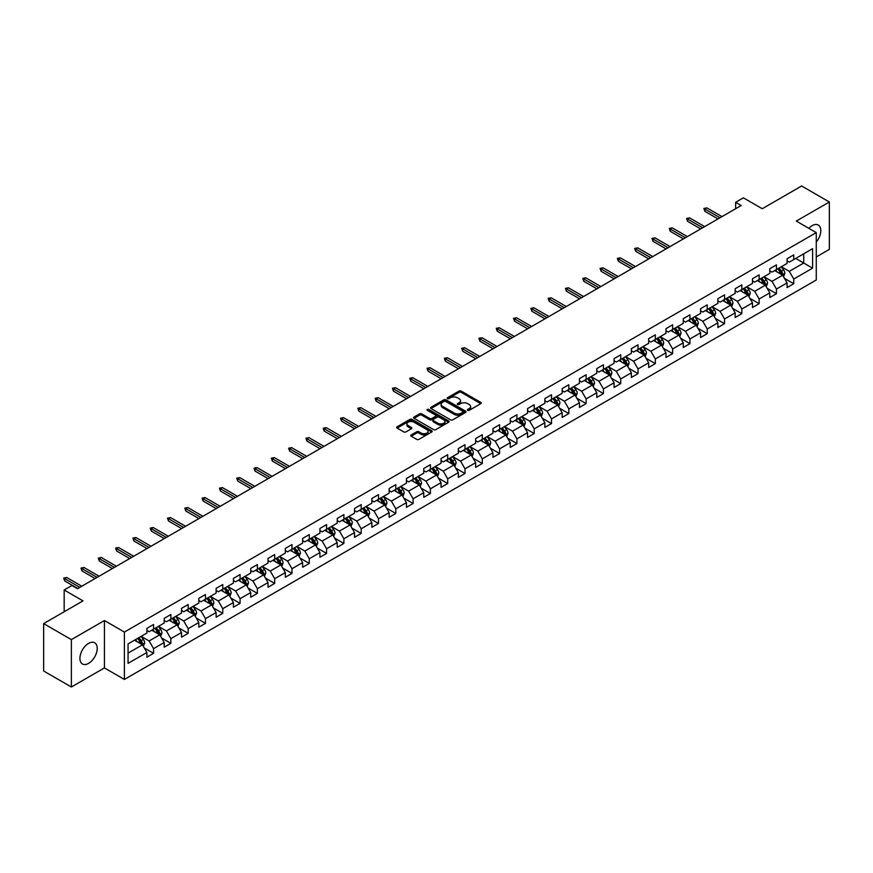 <?xml version="1.0" encoding="UTF-8"?>
<svg xmlns="http://www.w3.org/2000/svg" width="873" height="873" viewBox="0 0 873 873"><rect width="100%" height="100%" fill="white"/><g stroke="black" fill="none" stroke-linecap="round" stroke-linejoin="round"><path stroke-width="1.31" d="M467.699 410.332A1.08 0.622 0 0 0 469.227 410.332L480.794 403.653A1.539 0.884 0 0 0 481.241 403.02A1.539 0.884 0 0 0 480.794 402.388L461.195 391.082A1.539 0.884 0 0 0 459.012 391.082L447.445 397.761A1.08 0.622 0 0 0 448.973 398.634L450.468 397.772A4.922 2.848 0 0 1 457.441 397.772L459.067 398.721A4.922 2.848 0 0 1 460.508 400.729A4.922 2.848 0 0 1 459.067 402.737L457.572 403.599A1.08 0.622 0 0 0 459.1 404.483L460.595 403.621A4.922 2.848 0 0 1 467.557 403.621L469.194 404.559A4.922 2.848 0 0 1 470.634 406.578A4.922 2.848 0 0 1 469.194 408.586L467.699 409.448A1.08 0.622 0 0 0 467.699 410.332L467.699 409.448M88.566 663.371A12.233 7.06 120 0 0 96.565 652.589A12.233 7.06 120 0 0 94.688 642.79A12.233 7.06 120 0 0 88.566 643.39A12.233 7.06 120 0 0 80.578 654.172A12.233 7.06 120 0 0 82.455 663.982A12.233 7.06 120 0 0 88.566 663.371M816.266 242.05A12.233 7.06 120 0 0 818.274 225.027A12.233 7.06 120 0 0 812.163 225.638A12.233 7.06 120 0 0 808.835 228.322M411.227 434.95A1.539 0.884 0 0 0 410.768 435.583A1.539 0.884 0 0 0 411.227 436.205L416.716 439.381A1.539 0.884 0 0 0 418.898 439.381L431.742 431.96A1.539 0.884 0 0 0 432.19 431.338A1.539 0.884 0 0 0 431.742 430.705L412.143 419.4A1.539 0.884 0 0 0 409.972 419.4L397.128 426.81A1.539 0.884 0 0 0 396.669 427.443A1.539 0.884 0 0 0 397.128 428.065L403.763 431.906A1.539 0.884 0 0 0 405.945 431.906L411.445 428.73A1.539 0.884 0 0 0 411.892 428.097A1.539 0.884 0 0 0 411.445 427.475L408.149 425.566A4.114 2.379 0 0 1 406.938 423.885A4.114 2.379 0 0 1 409.481 421.692A4.114 2.379 0 0 1 413.977 422.205L426.875 429.658A4.114 2.379 0 0 1 428.076 431.338A4.114 2.379 0 0 1 425.533 433.532A4.114 2.379 0 0 1 421.048 433.019L418.898 431.775A1.539 0.884 0 0 0 416.716 431.775L411.227 434.95L411.227 436.205L416.716 433.063L416.716 431.775M816.266 256.946L829.35 249.394L829.35 202.001L801.621 185.993L762.249 208.734L743.392 197.844L735.633 202.329L741.177 205.526L77.479 588.708L71.935 585.51L64.165 589.995L64.165 611.766M71.379 639.614L71.379 687.007L104.433 667.921L104.433 620.539L71.379 639.614L43.65 623.606L83.022 600.875L64.165 589.995M104.433 620.539L124.392 632.063L816.266 232.611L816.266 280.004L124.392 679.445L124.392 632.063M829.35 202.001L796.296 221.087L816.266 232.611M450.577 419.837A1.539 0.884 0 0 0 452.76 419.837L465.604 412.416A1.539 0.884 0 0 0 466.051 411.794A1.539 0.884 0 0 0 465.604 411.161L446.005 399.845A1.539 0.884 0 0 0 443.833 399.845L430.978 407.265A1.539 0.884 0 0 0 430.531 407.887A1.539 0.884 0 0 0 430.978 408.52L450.577 419.837M427.661 410.561A1.08 0.622 0 0 1 428.752 410.714L448.657 422.205L435.823 429.603A1.539 0.884 0 0 1 433.652 429.603L414.053 418.298L414.053 417.043A1.539 0.884 0 0 0 413.606 417.665A1.539 0.884 0 0 0 414.053 418.298M414.053 417.043L419.553 413.867A1.539 0.884 0 0 1 421.724 413.867L429.68 418.451A1.539 0.884 0 0 0 431.851 418.451L435.496 416.345A1.539 0.884 0 0 0 435.954 415.723A1.539 0.884 0 0 0 435.496 415.09L427.224 410.31A1.08 0.622 0 0 1 428.752 409.437L448.667 420.939A1.539 0.884 0 0 1 449.126 421.561A1.539 0.884 0 0 1 448.667 422.194L448.667 420.939M71.379 687.007L43.65 670.999L43.65 623.606M144.307 647.973L153.561 653.32L153.561 648.65L164.211 642.495L164.211 647.177L170.868 643.336L170.868 638.654L181.519 632.51L181.519 637.181L188.164 633.34L188.164 628.669L198.815 622.525L198.815 627.196L205.471 623.355L205.471 618.673L216.122 612.53L216.122 617.2L222.768 613.359L222.768 608.688L233.418 602.545L233.418 607.215L240.075 603.374L240.075 598.703L250.726 592.549L250.726 597.23L257.382 593.389L257.382 588.708L268.022 582.564L268.022 587.234L274.679 583.393L274.679 578.723L285.329 572.568L285.329 577.249L291.986 573.408L291.986 568.727L302.625 562.583L302.625 567.254L309.282 563.412L309.282 558.742L319.933 552.598L319.933 557.269L326.589 553.427L326.589 548.757L337.229 542.602L337.229 547.284L343.886 543.442L343.886 538.761L354.536 532.617L354.536 537.288L361.193 533.447L361.193 528.776L371.843 522.621L371.843 527.303L378.489 523.462L378.489 518.78L389.14 512.637L389.14 517.307L395.796 513.466L395.796 508.795L406.447 502.652L406.447 507.322L413.093 503.481L413.093 498.81L423.743 492.656L423.743 497.337L430.4 493.496L430.4 488.815L441.051 482.671L441.051 487.341L447.707 483.5L447.707 478.83L458.347 472.675L458.347 477.356L465.003 473.515L465.003 468.834L475.654 462.69L475.654 467.361L482.311 463.519L482.311 458.849L492.95 452.705L492.95 457.376L499.607 453.534L499.607 448.864L510.258 442.709L510.258 447.391L516.914 443.539L516.914 438.868L527.554 432.724L527.554 437.395L534.211 433.554L534.211 428.883L544.861 422.728L544.861 427.41L551.518 423.569L551.518 418.887L562.168 412.743L562.168 417.414L568.814 413.573L568.814 408.902L579.465 402.759L579.465 407.429L586.121 403.588L586.121 398.917L596.772 392.763L596.772 397.444L603.418 393.592L603.418 388.921L614.068 382.778L614.068 387.448L620.725 383.607L620.725 378.937L631.375 372.782L631.375 377.463L638.032 373.622L638.032 368.941L648.672 362.797L648.672 367.468L655.328 363.626L655.328 358.956L665.979 352.812L665.979 357.483L672.636 353.641L672.636 348.96L683.275 342.816L683.275 347.498L689.932 343.646L689.932 338.975L700.582 332.831L700.582 337.502L707.239 333.661L707.239 328.99L717.879 322.835L717.879 327.517L724.535 323.676L724.535 318.994L735.186 312.85L735.186 317.521L741.843 313.68L741.843 309.009L752.493 302.866L752.493 307.536L759.139 303.695L759.139 299.013L769.79 292.87L769.79 297.54L776.446 293.699L776.446 289.028L787.097 282.885L787.097 287.555L793.743 283.714L793.743 279.044L812.599 268.153L812.599 248.685L803.727 253.814L803.727 263.035L812.599 268.153M153.561 653.32L146.904 657.162L146.904 652.491L128.058 663.371L128.058 643.903L146.904 633.023L146.904 628.342L153.561 624.501L153.561 629.182L164.211 623.027L164.211 618.357L170.868 614.516L170.868 619.186L181.519 613.042L181.519 608.372L188.164 604.531L188.164 609.201L198.815 603.057L198.815 598.376L205.471 594.535L205.471 599.216L216.122 593.062L216.122 588.391L222.768 584.55L222.768 589.22L233.418 583.077L233.418 578.395L240.075 574.554L240.075 579.236L250.726 573.081L250.726 568.41L257.382 564.569L257.382 569.24L268.022 563.096L268.022 558.425L274.679 554.584L274.679 559.255L285.329 553.111L285.329 548.43L291.986 544.588L291.986 549.27L302.625 543.115L302.625 538.445L309.282 534.603L309.282 539.274L319.933 533.13L319.933 528.449L326.589 524.608L326.589 529.289L337.229 523.134L337.229 518.464L343.886 514.623L343.886 519.293L354.536 513.149L354.536 508.479L361.193 504.638L361.193 509.308L371.843 503.164L371.843 498.483L378.489 494.642L378.489 499.312L389.14 493.169L389.14 488.498L395.796 484.657L395.796 489.327L406.447 483.184L406.447 478.502L413.093 474.661L413.093 479.342L423.743 473.188L423.743 468.517L430.4 464.676L430.4 469.347L441.051 463.203L441.051 458.532L447.707 454.68L447.707 459.362L458.347 453.218L458.347 448.536L465.003 444.695L465.003 449.366L475.654 443.222L475.654 438.552L482.311 434.71L482.311 439.381L492.95 433.237L492.95 428.556L499.607 424.714L499.607 429.396L510.258 423.241L510.258 418.571L516.914 414.73L516.914 419.4L527.554 413.256L527.554 408.586L534.211 404.734L534.211 409.415L544.861 403.271L544.861 398.59L551.518 394.749L551.518 399.419L562.168 393.276L562.168 388.605L568.814 384.764L568.814 389.434L579.465 383.291L579.465 378.609L586.121 374.768L586.121 379.449L596.772 373.295L596.772 368.624L603.418 364.783L603.418 369.454L614.068 363.31L614.068 358.639L620.725 354.787L620.725 359.469L631.375 353.314L631.375 348.643L638.032 344.802L638.032 349.473L648.672 343.329L648.672 338.659L655.328 334.817L655.328 339.488L665.979 333.344L665.979 328.663L672.636 324.821L672.636 329.503L683.275 323.348L683.275 318.678L689.932 314.837L689.932 319.507L700.582 313.363L700.582 308.682L707.239 304.841L707.239 309.522L717.879 303.368L717.879 298.697L724.535 294.856L724.535 299.526L735.186 293.383L735.186 288.712L741.843 284.871L741.843 289.541L752.493 283.398L752.493 278.716L759.139 274.875L759.139 279.556L769.79 273.402L769.79 268.731L776.446 264.89L776.446 269.561L787.097 263.417L787.097 258.735L793.743 254.894L793.743 259.576L812.599 248.685M151.793 630.208L159.77 634.813L149.13 640.957L141.142 636.352M146.904 630.459L149.13 631.736L153.561 629.182M149.13 640.957L153.561 648.65M159.77 634.813L164.211 642.495M169.089 620.212L177.077 624.828L166.427 630.972L158.439 626.367M164.211 620.474L166.427 621.751L170.868 619.186M166.427 630.972L170.868 638.654M177.077 624.828L181.519 632.51M186.396 610.227L194.384 614.832L183.734 620.987L175.746 616.371M181.519 610.478L183.734 611.766L188.164 609.201M183.734 620.987L188.164 628.669M194.384 614.832L198.815 622.525M203.693 600.231L211.681 604.847L201.03 610.991L193.053 606.386M198.815 600.493L201.03 601.77L205.471 599.216M201.03 610.991L205.471 618.673M211.681 604.847L216.122 612.53M221 590.246L228.988 594.862L218.337 601.006L210.349 596.39M216.122 590.508L218.337 591.785L222.768 589.22M218.337 601.006L222.768 608.688M228.988 594.862L233.418 602.545M238.296 580.261L246.284 584.866L235.634 591.01L227.657 586.405M233.418 580.512L235.634 581.789L240.075 579.236M235.634 591.01L240.075 598.703M246.284 584.866L250.726 592.549M255.603 570.265L263.591 574.881L252.941 581.025L244.953 576.42M250.726 570.527L252.941 571.804L257.382 569.24M252.941 581.025L257.382 588.708M263.591 574.881L268.022 582.564M272.9 560.28L280.888 564.886L270.248 571.04L262.26 566.424M268.022 560.531L270.248 561.819L274.679 559.255M270.248 571.04L274.679 578.723M280.888 564.886L285.329 572.568M290.207 550.285L298.195 554.901L287.544 561.044L279.556 556.439M285.329 550.547L287.544 551.823L291.986 549.27M287.544 561.044L291.986 568.727M298.195 554.901L302.625 562.583M307.514 540.3L315.491 544.916L304.852 551.059L296.864 546.443M302.625 540.551L304.852 541.838L309.282 539.274M304.852 551.059L309.282 558.742M315.491 544.916L319.933 552.598M324.811 530.315L332.799 534.92L322.148 541.064L314.16 536.459M319.933 530.566L322.148 531.843L326.589 529.289M322.148 541.064L326.589 548.757M332.799 534.92L337.229 542.602M342.118 520.319L350.095 524.935L339.455 531.079L331.467 526.474M337.229 520.581L339.455 521.858L343.886 519.293M339.455 531.079L343.886 538.761M350.095 524.935L354.536 532.617M359.414 510.334L367.402 514.939L356.751 521.094L348.764 516.478M354.536 510.585L356.751 511.873L361.193 509.308M356.751 521.094L361.193 528.776M367.402 514.939L371.843 522.621M376.721 500.338L384.709 504.954L374.059 511.098L366.071 506.493M371.843 500.6L374.059 501.877L378.489 499.312M374.059 511.098L378.489 518.78M384.709 504.954L389.14 512.637M394.018 490.353L402.006 494.958L391.355 501.113L383.378 496.497M389.14 490.604L391.355 491.892L395.796 489.327M391.355 501.113L395.796 508.795M402.006 494.958L406.447 502.652M411.325 480.368L419.313 484.973L408.662 491.117L400.674 486.512M406.447 480.619L408.662 481.896L413.093 479.342M408.662 491.117L413.093 498.81M419.313 484.973L423.743 492.656M428.621 470.372L436.609 474.988L425.959 481.132L417.981 476.516M423.743 470.634L425.959 471.911L430.4 469.347M425.959 481.132L430.4 488.815M436.609 474.988L441.051 482.671M445.928 460.387L453.916 464.993L443.266 471.147L435.278 466.531M441.051 460.638L443.266 461.926L447.707 459.362M443.266 471.147L447.707 478.83M453.916 464.993L458.347 472.675M463.225 450.392L471.213 455.008L460.573 461.151L452.585 456.546M458.347 450.654L460.573 451.93L465.003 449.366M460.573 461.151L465.003 468.834M471.213 455.008L475.654 462.69M480.532 440.407L488.52 445.012L477.869 451.166L469.881 446.55M475.654 440.658L477.869 441.945L482.311 439.381M477.869 451.166L482.311 458.849M488.52 445.012L492.95 452.705M497.839 430.422L505.816 435.027L495.177 441.171L487.189 436.565M492.95 430.673L495.177 431.949L499.607 429.396M495.177 441.171L499.607 448.864M505.816 435.027L510.258 442.709M515.135 420.426L523.123 425.042L512.473 431.186L504.485 426.57M510.258 420.688L512.473 421.965L516.914 419.4M512.473 431.186L516.914 438.868M523.123 425.042L527.554 432.724M532.443 410.441L540.42 415.046L529.78 421.201L521.792 416.585M527.554 410.692L529.78 411.98L534.211 409.415M529.78 421.201L534.211 428.883M540.42 415.046L544.861 422.728M549.739 400.445L557.727 405.061L547.076 411.205L539.088 406.6M544.861 400.707L547.076 401.984L551.518 399.419M547.076 411.205L551.518 418.887M557.727 405.061L562.168 412.743M567.046 390.46L575.034 395.065L564.384 401.22L556.396 396.604M562.168 390.711L564.384 391.999L568.814 389.434M564.384 401.22L568.814 408.902M575.034 395.065L579.465 402.759M584.343 380.475L592.331 385.08L581.68 391.224L573.703 386.619M579.465 380.726L581.68 382.003L586.121 379.449M581.68 391.224L586.121 398.917M592.331 385.08L596.772 392.763M601.65 370.479L609.638 375.095L598.987 381.239L590.999 376.623M596.772 370.741L598.987 372.018L603.418 369.454M598.987 381.239L603.418 388.921M609.638 375.095L614.068 382.778M618.946 360.494L626.934 365.1L616.283 371.254L608.306 366.638M614.068 360.745L616.283 362.033L620.725 359.469M616.283 371.254L620.725 378.937M626.934 365.1L631.375 372.782M636.253 350.499L644.241 355.115L633.591 361.258L625.603 356.653M631.375 350.76L633.591 352.037L638.032 349.473M633.591 361.258L638.032 368.941M644.241 355.115L648.672 362.797M653.55 340.514L661.538 345.119L650.898 351.273L642.91 346.657M648.672 340.765L650.898 342.052L655.328 339.488M650.898 351.273L655.328 358.956M661.538 345.119L665.979 352.812M670.857 330.518L678.845 335.134L668.194 341.278L660.206 336.672M665.979 330.78L668.194 332.056L672.636 329.503M668.194 341.278L672.636 348.96M678.845 335.134L683.275 342.816M688.164 320.533L696.141 325.149L685.501 331.293L677.513 326.677M683.275 320.795L685.501 322.072L689.932 319.507M685.501 331.293L689.932 338.975M696.141 325.149L700.582 332.831M705.46 310.548L713.448 315.153L702.798 321.297L694.81 316.692M700.582 310.799L702.798 312.076L707.239 309.522M702.798 321.297L707.239 328.99M713.448 315.153L717.879 322.835M722.768 300.552L730.745 305.168L720.105 311.312L712.117 306.707M717.879 300.814L720.105 302.091L724.535 299.526M720.105 311.312L724.535 318.994M730.745 305.168L735.186 312.85M740.064 290.567L748.052 295.172L737.401 301.327L729.413 296.711M735.186 290.818L737.401 292.106L741.843 289.541M737.401 301.327L741.843 309.009M748.052 295.172L752.493 302.866M757.371 280.571L765.359 285.187L754.709 291.331L746.721 286.726M752.493 280.833L754.709 282.11L759.139 279.556M754.709 291.331L759.139 299.013M765.359 285.187L769.79 292.87M774.667 270.586L782.655 275.202L772.005 281.346L764.028 276.73M769.79 270.848L772.005 272.125L776.446 269.561M772.005 281.346L776.446 289.028M782.655 275.202L787.097 282.885M795.74 258.419L803.727 263.035L789.312 271.35L781.324 266.745M787.097 260.852L789.312 262.129L793.743 259.576M789.312 271.35L793.743 279.044M104.433 667.921L124.392 679.445M735.633 202.329L735.633 208.734M128.058 653.124L142.474 644.809L134.486 640.193M142.474 644.809L146.904 652.491M784.489 278.367L793.743 283.714M767.181 288.352L776.446 293.699M749.885 298.348L759.139 303.695M732.578 308.333L741.843 313.68M715.282 318.329L724.535 323.676M697.974 328.313L707.239 333.661M680.678 338.298L689.932 343.646M663.371 348.294L672.636 353.641M646.064 358.279L655.328 363.626M628.767 368.275L638.032 373.622M611.46 378.26L620.725 383.607M594.164 388.245L603.418 393.592M576.857 398.241L586.121 403.588M559.56 408.226L568.814 413.573M542.253 418.222L551.518 423.569M524.957 428.207L534.211 433.554M507.649 438.202L516.914 443.539M490.353 448.187L499.607 453.534M473.046 458.172L482.311 463.519M455.739 468.168L465.003 473.515M438.442 478.153L447.707 483.5M421.135 488.149L430.4 493.496M403.839 498.134L413.093 503.481M386.532 508.119L395.796 513.466M369.235 518.115L378.489 523.462M351.928 528.1L361.193 533.447M334.632 538.095L343.886 543.442M317.325 548.08L326.589 553.427M300.028 558.065L309.282 563.412M282.721 568.061L291.986 573.408M265.414 578.046L274.679 583.393M248.118 588.042L257.382 593.389M230.81 598.027L240.075 603.374M213.514 608.012L222.768 613.359M196.207 618.008L205.471 623.355M178.91 627.993L188.164 633.34M161.603 637.988L170.868 643.336M468.124 410.485L469.194 409.863A4.922 2.848 0 0 0 470.634 407.855L470.634 406.578M460.508 400.729L460.508 402.006A4.922 2.848 0 0 1 459.067 404.024L458.009 404.636M480.772 403.664L461.195 392.359A1.539 0.884 0 0 0 459.012 392.359L447.882 398.786M465.604 411.161L465.604 412.416L446.005 401.133A1.539 0.884 0 0 0 443.833 401.133L431 408.531L430.978 407.265M462.876 412.231A1.08 0.622 0 0 0 462.876 411.347L445.677 401.416A1.08 0.622 0 0 0 444.15 401.416L442.578 402.333A4.922 2.848 0 0 0 441.138 404.341A4.922 2.848 0 0 0 442.578 406.349L454.331 413.136A4.922 2.848 0 0 0 461.304 413.136L462.876 412.231L462.876 413.507A1.08 0.622 0 0 0 463.192 413.071L463.192 411.794M441.138 404.341L441.138 405.618A4.922 2.848 0 0 0 442.578 407.636L442.578 406.349M462.876 413.507L461.304 414.424A4.922 2.848 0 0 1 454.331 414.424L442.578 407.636M414.075 418.309L419.553 415.144L419.553 413.867M435.954 415.723L435.954 416.999A1.539 0.884 0 0 1 435.496 417.632L431.851 419.727A1.539 0.884 0 0 1 429.68 419.727L421.724 415.144A1.539 0.884 0 0 0 419.553 415.144M437.919 423.209A4.114 2.379 0 0 0 442.415 423.732A4.114 2.379 0 0 0 444.957 421.528A4.114 2.379 0 0 0 443.746 419.848L439.206 417.229A1.539 0.884 0 0 0 437.024 417.229L433.379 419.335A1.539 0.884 0 0 0 432.921 419.957A1.539 0.884 0 0 0 433.379 420.59L437.919 423.209L437.919 424.496A4.114 2.379 0 0 0 442.415 425.009A4.114 2.379 0 0 0 444.957 422.816L444.957 421.528M432.921 419.957L432.921 421.244A1.539 0.884 0 0 0 433.379 421.866L433.379 420.59M437.919 424.496L433.379 421.866M428.076 431.338L428.076 432.615A4.114 2.379 0 0 1 425.533 434.819A4.114 2.379 0 0 1 421.048 434.296L418.898 433.063A1.539 0.884 0 0 0 416.716 433.063M406.938 423.885L406.938 425.173A4.114 2.379 0 0 0 408.149 426.853L408.149 425.566M411.423 428.741L408.149 426.853M431.72 431.982L412.143 420.677A1.539 0.884 0 0 0 409.972 420.677L397.15 428.076M783.528 276.719L784.849 273.391A4.158 2.401 -120 0 0 783.528 269.855L781.237 266.8M777.243 272.07L775.693 269.997M777.799 268.786L780.091 271.841A4.158 2.401 60 0 1 781.28 274.34L782.612 273.565A4.158 2.401 -120 0 0 781.422 271.067L779.131 268.011M778.083 268.611L780.626 272.005A2.117 1.222 60 0 1 781.008 272.649L782.612 273.565M719.996 217.759L704.882 209.04L704.882 211.342L703.889 208.461L704.882 209.04L706.879 207.883L721.982 216.602M704.882 211.342L717.999 218.916M703.889 208.461L706.879 207.883M766.232 286.704L767.553 283.376A4.158 2.401 -120 0 0 766.221 279.84L763.93 276.785M759.947 282.066L758.386 279.982M760.492 278.771L762.784 281.826A4.158 2.401 60 0 1 763.973 284.325L765.305 283.561A4.158 2.401 -120 0 0 764.115 281.062L761.823 278.007M760.787 278.607L763.329 281.99A2.117 1.222 60 0 1 763.711 282.634L765.305 283.561M748.925 296.689L750.245 293.372A4.158 2.401 -120 0 0 748.925 289.836L746.633 286.77M742.639 292.051L741.09 289.978M743.196 288.756L745.487 291.811A4.158 2.401 60 0 1 746.677 294.321L748.008 293.546A4.158 2.401 -120 0 0 746.819 291.047L744.527 287.992M743.48 288.592L746.022 291.986A2.117 1.222 60 0 1 746.404 292.63L748.008 293.546M702.689 227.744L687.586 219.025L687.586 221.327L686.582 218.446L687.586 219.025L689.583 217.879L704.686 226.598M687.586 221.327L700.692 228.901M686.582 218.446L689.583 217.879M685.381 237.74L670.278 229.021L670.278 231.323L669.285 228.442L670.278 229.021L672.275 227.864L687.378 236.583M670.278 231.323L683.384 238.886M669.285 228.442L672.275 227.864M731.629 306.685L732.949 303.357A4.158 2.401 -120 0 0 731.618 299.821L729.326 296.765M725.343 302.047L723.782 299.963M725.889 298.752L728.18 301.807A4.158 2.401 60 0 1 729.37 304.306L730.701 303.542A4.158 2.401 -120 0 0 729.512 301.032L727.22 297.977M726.183 298.577L728.715 301.971A2.117 1.222 60 0 1 729.108 302.615L730.701 303.542M714.321 316.67L715.642 313.352A4.158 2.401 -120 0 0 714.321 309.806L712.03 306.75M708.036 312.032L706.486 309.959M708.592 308.736L710.873 311.792A4.158 2.401 60 0 1 712.062 314.291L713.394 313.527A4.158 2.401 -120 0 0 712.204 311.028L709.924 307.973M708.876 308.573L711.419 311.967A2.117 1.222 60 0 1 711.801 312.599L713.394 313.527M697.025 326.666L698.345 323.337A4.158 2.401 -120 0 0 697.014 319.802L694.722 316.746M690.739 322.017L689.179 319.944M691.285 318.732L693.577 321.788A4.158 2.401 60 0 1 694.766 324.287L696.097 323.512A4.158 2.401 -120 0 0 694.908 321.013L692.616 317.958M691.58 318.558L694.111 321.951A2.117 1.222 60 0 1 694.504 322.595L696.097 323.512M668.085 247.725L652.982 239.006L652.982 241.308L651.978 238.427L652.982 239.006L654.979 237.849L670.082 246.579M652.982 241.308L666.088 248.881M651.978 238.427L654.979 237.849M650.778 257.721L635.675 248.991L635.675 251.304L634.682 248.423L635.675 248.991L637.672 247.845L652.775 256.564M635.675 251.304L648.781 258.866M634.682 248.423L637.672 247.845M633.482 267.705L618.379 258.986L618.379 261.289L617.375 258.408L618.379 258.986L620.365 257.83L635.479 266.549M618.379 261.289L631.485 268.862M617.375 258.408L620.365 257.83M616.174 277.69L601.071 268.971L601.071 271.274L600.067 268.393L601.071 268.971L603.068 267.825L618.171 276.545M601.071 271.274L614.177 278.847M600.067 268.393L603.068 267.825M598.878 287.686L583.764 278.967L583.764 281.27L582.771 278.389L583.764 278.967L585.761 277.81L600.875 286.53M583.764 281.27L596.881 288.832M582.771 278.389L585.761 277.81M581.571 297.671L566.468 288.952L566.468 291.255L565.464 288.374L566.468 288.952L568.465 287.795L583.568 296.525M566.468 291.255L579.574 298.828M565.464 288.374L568.465 287.795M564.274 307.667L549.161 298.937L549.161 301.25L548.168 298.37L549.161 298.937L551.158 297.791L566.271 306.51M549.161 301.25L562.277 308.813M548.168 298.37L551.158 297.791M546.967 317.652L531.864 308.933L531.864 311.235L530.86 308.355L531.864 308.933L533.861 307.776L548.964 316.495M531.864 311.235L544.97 318.809M530.86 308.355L533.861 307.776M529.671 327.637L514.557 318.918L514.557 321.22L513.564 318.339L514.557 318.918L516.554 317.772L531.657 326.491M514.557 321.22L527.674 328.794M513.564 318.339L516.554 317.772M512.364 337.633L497.261 328.914L497.261 331.216L496.257 328.335L497.261 328.914L499.258 327.757L514.361 336.476M497.261 331.216L510.367 338.779M496.257 328.335L499.258 327.757M495.056 347.618L479.954 338.899L479.954 341.201L478.961 338.32L479.954 338.899L481.951 337.742L497.053 346.472M479.954 341.201L493.059 348.774M478.961 338.32L481.951 337.742M477.76 357.614L462.657 348.884L462.657 351.197L461.653 348.316L462.657 348.884L464.654 347.738L479.757 356.457M462.657 351.197L475.763 358.759M461.653 348.316L464.654 347.738M460.453 367.598L445.35 358.879L445.35 361.182L444.357 358.301L445.35 358.879L447.347 357.723L462.45 366.442M445.35 361.182L458.456 368.755M444.357 358.301L447.347 357.723M443.157 377.583L428.054 368.864L428.054 371.167L427.05 368.286L428.054 368.864L430.04 367.719L445.154 376.438M428.054 371.167L441.16 378.74M427.05 368.286L430.04 367.719M425.849 387.579L410.746 378.86L410.746 381.163L409.753 378.282L410.746 378.86L412.743 377.703L427.846 386.423M410.746 381.163L423.852 388.725M409.753 378.282L412.743 377.703M408.553 397.564L393.439 388.845L393.439 391.148L392.446 388.267L393.439 388.845L395.436 387.688L410.55 396.418M393.439 391.148L406.556 398.721M392.446 388.267L395.436 387.688M391.246 407.56L376.143 398.83L376.143 401.144L375.139 398.263L376.143 398.83L378.14 397.684L393.243 406.403M376.143 401.144L389.249 408.706M375.139 398.263L378.14 397.684M373.95 417.545L358.836 408.826L358.836 411.128L357.843 408.248L358.836 408.826L360.833 407.669L375.947 416.388M358.836 411.128L371.953 418.702M357.843 408.248L360.833 407.669M356.642 427.53L341.539 418.811L341.539 421.113L340.535 418.232L341.539 418.811L343.536 417.665L358.639 426.384M341.539 421.113L354.645 428.687M340.535 418.232L343.536 417.665M679.718 336.651L681.038 333.322A4.158 2.401 -120 0 0 679.707 329.787L677.426 326.731M673.432 332.013L671.872 329.939M673.989 328.717L676.269 331.773A4.158 2.401 60 0 1 677.459 334.272L678.79 333.508A4.158 2.401 -120 0 0 677.601 331.009L675.32 327.953M674.272 328.554L676.815 331.936A2.117 1.222 60 0 1 677.197 332.58L678.79 333.508M662.421 346.636L663.731 343.318A4.158 2.401 -120 0 0 662.411 339.783L660.119 336.727M656.125 341.998L654.575 339.924M656.682 338.702L658.973 341.758A4.158 2.401 60 0 1 660.163 344.268L661.494 343.493A4.158 2.401 -120 0 0 660.304 340.994L658.013 337.938M656.976 338.538L659.508 341.932A2.117 1.222 60 0 1 659.901 342.576L661.494 343.493M645.114 356.631L646.435 353.303A4.158 2.401 -120 0 0 645.103 349.767L642.823 346.712M638.829 351.994L637.268 349.909M639.374 348.698L641.666 351.754A4.158 2.401 60 0 1 642.855 354.252L644.187 353.489A4.158 2.401 -120 0 0 642.997 350.979L640.706 347.923M639.669 348.534L642.212 351.917A2.117 1.222 60 0 1 642.593 352.561L644.187 353.489M627.807 366.616L629.127 363.299A4.158 2.401 -120 0 0 627.807 359.752L625.515 356.697M621.521 361.979L619.972 359.905M622.078 358.683L624.37 361.738A4.158 2.401 60 0 1 625.559 364.237L626.89 363.474A4.158 2.401 -120 0 0 625.701 360.975L623.409 357.919M622.362 358.519L624.904 361.913A2.117 1.222 60 0 1 625.286 362.557L626.89 363.474M610.511 376.612L611.831 373.284A4.158 2.401 -120 0 0 610.5 369.748L608.208 366.693M604.225 371.963L602.665 369.89M604.771 368.679L607.062 371.734A4.158 2.401 60 0 1 608.252 374.233L609.583 373.458A4.158 2.401 -120 0 0 608.394 370.96L606.102 367.904M605.065 368.504L607.608 371.898A2.117 1.222 60 0 1 607.99 372.542L609.583 373.458M593.204 386.597L594.524 383.28A4.158 2.401 -120 0 0 593.204 379.733L590.912 376.678M586.918 381.959L585.368 379.886M587.474 378.664L589.766 381.719A4.158 2.401 60 0 1 590.956 384.218L592.287 383.454A4.158 2.401 -120 0 0 591.097 380.955L588.806 377.9M587.758 378.5L590.301 381.883A2.117 1.222 60 0 1 590.683 382.527L592.287 383.454M575.907 396.582L577.228 393.265A4.158 2.401 -120 0 0 575.896 389.729L573.605 386.674M569.622 391.944L568.061 389.871M570.167 388.649L572.459 391.704A4.158 2.401 60 0 1 573.648 394.214L574.98 393.439A4.158 2.401 -120 0 0 573.79 390.94L571.499 387.885M570.462 388.485L573.004 391.879A2.117 1.222 60 0 1 573.386 392.523L574.98 393.439M558.6 406.578L559.92 403.25A4.158 2.401 -120 0 0 558.6 399.714L556.308 396.658M552.314 401.94L550.765 399.856M552.871 398.645L555.163 401.7A4.158 2.401 60 0 1 556.352 404.199L557.683 403.435A4.158 2.401 -120 0 0 556.494 400.925L554.202 397.87M553.155 398.481L555.697 401.864A2.117 1.222 60 0 1 556.079 402.508L557.683 403.435M541.304 416.563L542.624 413.245A4.158 2.401 -120 0 0 541.293 409.699L539.001 406.643M535.018 411.925L533.458 409.852M535.564 408.629L537.855 411.685A4.158 2.401 60 0 1 539.045 414.184L540.376 413.42A4.158 2.401 -120 0 0 539.187 410.921L536.895 407.866M535.858 408.466L538.39 411.86A2.117 1.222 60 0 1 538.783 412.503L540.376 413.42M523.996 426.559L525.317 423.23A4.158 2.401 -120 0 0 523.996 419.695L521.705 416.639M517.711 421.91L516.161 419.837M518.267 418.625L520.548 421.681A4.158 2.401 60 0 1 521.738 424.18L523.069 423.405A4.158 2.401 -120 0 0 521.879 420.906L519.599 417.851M518.551 418.451L521.094 421.845A2.117 1.222 60 0 1 521.476 422.488L523.069 423.405M506.7 436.544L508.021 433.226A4.158 2.401 -120 0 0 506.689 429.68L504.398 426.624M500.415 431.906L498.854 429.832M500.96 428.61L503.252 431.666A4.158 2.401 60 0 1 504.441 434.165L505.773 433.401A4.158 2.401 -120 0 0 504.583 430.902L502.291 427.846M501.255 428.447L503.786 431.829A2.117 1.222 60 0 1 504.179 432.473L505.773 433.401M489.393 446.54L490.713 443.211A4.158 2.401 -120 0 0 489.382 439.676L487.101 436.62M483.107 441.891L481.547 439.817M483.664 438.595L485.945 441.662A4.158 2.401 60 0 1 487.134 444.161L488.465 443.386A4.158 2.401 -120 0 0 487.276 440.887L484.995 437.831M483.948 438.432L486.49 441.825A2.117 1.222 60 0 1 486.872 442.469L488.465 443.386M472.097 456.524L473.406 453.196A4.158 2.401 -120 0 0 472.086 449.66L469.794 446.605M465.8 451.887L464.25 449.802M466.357 448.591L468.648 451.647A4.158 2.401 60 0 1 469.838 454.146L471.169 453.382A4.158 2.401 -120 0 0 469.98 450.872L467.688 447.816M466.651 448.427L469.183 451.81A2.117 1.222 60 0 1 469.576 452.454L471.169 453.382M454.789 466.509L456.11 463.192A4.158 2.401 -120 0 0 454.778 459.645L452.498 456.59M448.504 461.872L446.943 459.798M449.06 458.576L451.341 461.631A4.158 2.401 60 0 1 452.53 464.13L453.862 463.367A4.158 2.401 -120 0 0 452.672 460.868L450.381 457.812M449.344 458.412L451.887 461.806A2.117 1.222 60 0 1 452.269 462.45L453.862 463.367M437.482 476.505L438.803 473.177A4.158 2.401 -120 0 0 437.482 469.641L435.191 466.586M431.197 471.856L429.647 469.783M431.753 468.572L434.045 471.627A4.158 2.401 60 0 1 435.234 474.126L436.565 473.352A4.158 2.401 -120 0 0 435.376 470.853L433.084 467.797M432.037 468.397L434.579 471.791A2.117 1.222 60 0 1 434.961 472.435L436.565 473.352M420.186 486.49L421.506 483.173A4.158 2.401 -120 0 0 420.175 479.626L417.883 476.571M413.9 481.852L412.34 479.779M414.446 478.557L416.737 481.612A4.158 2.401 60 0 1 417.927 484.111L419.258 483.347A4.158 2.401 -120 0 0 418.069 480.848L415.777 477.793M414.74 478.393L417.283 481.776A2.117 1.222 60 0 1 417.665 482.42L419.258 483.347M402.879 496.486L404.199 493.158A4.158 2.401 -120 0 0 402.879 489.622L400.587 486.567M396.593 491.837L395.043 489.764M397.15 488.553L399.441 491.608A4.158 2.401 60 0 1 400.631 494.107L401.962 493.332A4.158 2.401 -120 0 0 400.772 490.833L398.481 487.778M397.433 488.378L399.976 491.772A2.117 1.222 60 0 1 400.358 492.416L401.962 493.332M385.582 506.471L386.903 503.143A4.158 2.401 -120 0 0 385.571 499.607L383.28 496.551M379.297 501.833L377.736 499.749M379.842 498.538L382.134 501.593A4.158 2.401 60 0 1 383.323 504.092L384.655 503.328A4.158 2.401 -120 0 0 383.465 500.829L381.174 497.763M380.137 498.374L382.68 501.757A2.117 1.222 60 0 1 383.061 502.401L384.655 503.328M368.275 516.456L369.595 513.138A4.158 2.401 -120 0 0 368.275 509.592L365.983 506.536M361.989 511.818L360.44 509.745M362.546 508.523L364.838 511.578A4.158 2.401 60 0 1 366.027 514.077L367.358 513.313A4.158 2.401 -120 0 0 366.169 510.814L363.877 507.759M362.83 508.359L365.372 511.753A2.117 1.222 60 0 1 365.754 512.396L367.358 513.313M350.979 526.452L352.299 523.123A4.158 2.401 -120 0 0 350.968 519.588L348.676 516.532M344.693 521.803L343.133 519.73M345.239 518.518L347.53 521.574A4.158 2.401 60 0 1 348.72 524.073L350.051 523.298A4.158 2.401 -120 0 0 348.862 520.799L346.57 517.744M345.533 518.344L348.065 521.738A2.117 1.222 60 0 1 348.458 522.381L350.051 523.298M339.346 437.526L324.232 428.807L324.232 431.109L323.239 428.228L324.232 428.807L326.229 427.65L341.332 436.369M324.232 431.109L337.349 438.672M323.239 428.228L326.229 427.65M322.039 447.511L306.936 438.792L306.936 441.094L305.932 438.213L306.936 438.792L308.933 437.635L324.036 446.365M306.936 441.094L320.042 448.667M305.932 438.213L308.933 437.635M304.732 457.507L289.629 448.777L289.629 451.09L288.636 448.209L289.629 448.777L291.626 447.631L306.729 456.35M289.629 451.09L302.745 458.652M288.636 448.209L291.626 447.631M287.435 467.491L272.332 458.772L272.332 461.075L271.328 458.194L272.332 458.772L274.329 457.616L289.432 466.335M272.332 461.075L285.438 468.648M271.328 458.194L274.329 457.616M333.672 536.437L334.992 533.119A4.158 2.401 -120 0 0 333.672 529.573L331.38 526.517M327.386 531.799L325.836 529.725M327.942 528.503L330.223 531.559A4.158 2.401 60 0 1 331.413 534.058L332.744 533.294A4.158 2.401 -120 0 0 331.554 530.795L329.274 527.739M328.226 528.34L330.769 531.722A2.117 1.222 60 0 1 331.151 532.366L332.744 533.294M316.375 546.433L317.696 543.104A4.158 2.401 -120 0 0 316.364 539.569L314.073 536.513M310.09 541.784L308.529 539.71M310.635 538.499L312.927 541.555A4.158 2.401 60 0 1 314.116 544.054L315.448 543.279A4.158 2.401 -120 0 0 314.258 540.78L311.967 537.724M310.93 538.325L313.462 541.718A2.117 1.222 60 0 1 313.854 542.362L315.448 543.279M299.068 556.417L300.388 553.089A4.158 2.401 -120 0 0 299.057 549.554L296.776 546.498M292.782 551.78L291.222 549.695M293.339 548.484L295.62 551.54A4.158 2.401 60 0 1 296.809 554.039L298.14 553.275A4.158 2.401 -120 0 0 296.951 550.776L294.67 547.72M293.623 548.32L296.165 551.703A2.117 1.222 60 0 1 296.547 552.347L298.14 553.275M281.772 566.402L283.081 563.085A4.158 2.401 -120 0 0 281.761 559.538L279.469 556.483M275.475 561.765L273.926 559.691M276.032 558.469L278.323 561.525A4.158 2.401 60 0 1 279.513 564.023L280.844 563.26A4.158 2.401 -120 0 0 279.655 560.761L277.363 557.705M276.326 558.305L278.858 561.699A2.117 1.222 60 0 1 279.251 562.343L280.844 563.26M264.464 576.398L265.785 573.07A4.158 2.401 -120 0 0 264.454 569.534L262.173 566.479M258.179 571.75L256.618 569.676M258.735 568.465L261.016 571.52A4.158 2.401 60 0 1 262.206 574.019L263.537 573.245A4.158 2.401 -120 0 0 262.347 570.746L260.056 567.69M259.019 568.29L261.562 571.684A2.117 1.222 60 0 1 261.944 572.328L263.537 573.245M247.157 586.383L248.478 583.066A4.158 2.401 -120 0 0 247.157 579.519L244.866 576.464M240.872 581.745L239.322 579.672M241.428 578.45L243.72 581.505A4.158 2.401 60 0 1 244.909 584.004L246.241 583.24A4.158 2.401 -120 0 0 245.051 580.741L242.759 577.686M241.723 578.286L244.254 581.669A2.117 1.222 60 0 1 244.636 582.313L246.241 583.24M229.861 596.379L231.181 593.051A4.158 2.401 -120 0 0 229.85 589.515L227.558 586.46M223.575 591.73L222.015 589.657M224.121 588.446L226.413 591.501A4.158 2.401 60 0 1 227.602 594L228.933 593.225A4.158 2.401 -120 0 0 227.744 590.726L225.452 587.671M224.416 588.271L226.958 591.665A2.117 1.222 60 0 1 227.34 592.309L228.933 593.225M212.554 606.364L213.874 603.036A4.158 2.401 -120 0 0 212.554 599.5L210.262 596.445M206.268 601.726L204.719 599.642M206.825 598.431L209.116 601.486A4.158 2.401 60 0 1 210.306 603.985L211.637 603.221A4.158 2.401 -120 0 0 210.448 600.722L208.156 597.667M207.108 598.267L209.651 601.65A2.117 1.222 60 0 1 210.033 602.294L211.637 603.221M270.128 477.476L255.025 468.757L255.025 471.071L254.032 468.179L255.025 468.757L257.022 467.612L272.125 476.331M255.025 471.071L268.131 478.633M254.032 468.179L257.022 467.612M252.832 487.472L237.729 478.753L237.729 481.056L236.725 478.175L237.729 478.753L239.715 477.596L254.829 486.316M237.729 481.056L250.835 488.629M236.725 478.175L239.715 477.596M235.524 497.457L220.422 488.738L220.422 491.041L219.429 488.16L220.422 488.738L222.419 487.581L237.521 496.311M220.422 491.041L233.528 498.614M219.429 488.16L222.419 487.581M218.228 507.453L203.114 498.723L203.114 501.037L202.121 498.156L203.114 498.723L205.111 497.577L220.225 506.296M203.114 501.037L216.231 508.599M202.121 498.156L205.111 497.577M200.921 517.438L185.818 508.719L185.818 511.021L184.814 508.141L185.818 508.719L187.815 507.562L202.918 516.281M185.818 511.021L198.924 518.595M184.814 508.141L187.815 507.562M183.625 527.434L168.511 518.704L168.511 521.017L167.518 518.125L168.511 518.704L170.508 517.558L185.622 526.277M168.511 521.017L181.628 528.58M167.518 518.125L170.508 517.558M166.317 537.419L151.215 528.7L151.215 531.002L150.211 528.121L151.215 528.7L153.212 527.543L168.314 536.262M151.215 531.002L164.32 538.576M150.211 528.121L153.212 527.543M149.021 547.404L133.907 538.685L133.907 540.987L132.914 538.106L133.907 538.685L135.904 537.528L151.007 546.258M133.907 540.987L147.024 548.56M132.914 538.106L135.904 537.528M195.257 616.349L196.578 613.032A4.158 2.401 -120 0 0 195.246 609.496L192.955 606.429M188.972 611.711L187.411 609.638M189.517 608.416L191.809 611.471A4.158 2.401 60 0 1 192.998 613.981L194.33 613.206A4.158 2.401 -120 0 0 193.14 610.707L190.849 607.652M189.812 608.252L192.355 611.646A2.117 1.222 60 0 1 192.737 612.289L194.33 613.206M131.714 557.4L116.611 548.681L116.611 550.983L115.607 548.102L116.611 548.681L118.608 547.524L133.711 556.243M116.611 550.983L129.717 558.545M115.607 548.102L118.608 547.524M177.95 626.345L179.271 623.016A4.158 2.401 -120 0 0 177.95 619.481L175.659 616.425M171.665 621.696L170.115 619.623M172.221 618.411L174.513 621.467A4.158 2.401 60 0 1 175.702 623.966L177.033 623.191A4.158 2.401 -120 0 0 175.844 620.692L173.552 617.637M172.505 618.237L175.047 621.631A2.117 1.222 60 0 1 175.429 622.274L177.033 623.191M114.407 567.385L99.304 558.665L99.304 560.968L98.311 558.087L99.304 558.665L101.301 557.509L116.404 566.239M99.304 560.968L112.421 568.541M98.311 558.087L101.301 557.509M160.654 636.33L161.974 633.012A4.158 2.401 -120 0 0 160.643 629.466L158.351 626.41M154.368 631.692L152.808 629.619M154.914 628.396L157.205 631.452A4.158 2.401 60 0 1 158.395 633.951L159.726 633.187A4.158 2.401 -120 0 0 158.537 630.688L156.245 627.632M155.208 628.233L157.751 631.626A2.117 1.222 60 0 1 158.133 632.259L159.726 633.187M97.11 577.38L82.007 568.65L82.007 570.964L81.003 568.083L82.007 568.65L84.004 567.505L99.107 576.224M82.007 570.964L95.113 578.526M81.003 568.083L84.004 567.505M143.347 646.326L144.667 642.997A4.158 2.401 -120 0 0 143.347 639.462L141.055 636.406M137.061 641.677L135.511 639.603M137.618 638.392L139.898 641.448A4.158 2.401 60 0 1 141.099 643.947L142.419 643.172A4.158 2.401 -120 0 0 141.23 640.673L138.949 637.617M137.901 638.218L140.444 641.611A2.117 1.222 60 0 1 140.826 642.255L142.419 643.172M64.165 605.709L64.165 603.418M79.803 587.365L64.7 578.646L64.7 580.949L63.707 578.068L64.7 578.646L66.697 577.49L81.8 586.209M64.7 580.949L77.806 588.522M63.707 578.068L66.697 577.49M469.194 409.863L469.194 408.586M457.572 404.483L457.572 403.599M459.067 404.024L459.067 402.737M447.445 398.634L447.445 397.761M459.012 392.359L459.012 391.082M461.195 392.359L461.195 391.082M480.794 403.653L480.794 402.388M443.833 401.133L443.833 399.845M446.005 401.133L446.005 399.845M454.331 414.424L454.331 413.136M461.304 414.424L461.304 413.136M421.724 415.144L421.724 413.867M429.68 419.727L429.68 418.451M431.851 419.727L431.851 418.451M435.496 417.632L435.496 416.345M428.752 410.714L428.752 409.437M418.898 433.063L418.898 431.775M421.048 434.296L421.048 433.019M411.445 428.73L411.445 427.475M397.128 428.065L397.128 426.81M409.972 420.677L409.972 419.4M412.143 420.677L412.143 419.4M431.742 431.96L431.742 430.705M782.241 274.962L784.827 273.467M781.422 271.067L783.528 269.855M778.465 272.78L780.091 271.841M764.944 284.947L767.52 283.463M764.115 281.062L766.221 279.84M761.158 282.765L762.784 281.826M747.637 294.943L750.223 293.448M746.819 291.047L748.925 289.836M743.861 292.75L745.487 291.811M730.341 304.928L732.916 303.444M729.512 301.032L731.618 299.821M726.554 302.745L728.18 301.807M713.034 314.913L715.62 313.429M712.204 311.028L714.321 309.806M709.247 312.73L710.873 311.792M695.737 324.909L698.313 323.414M694.908 321.013L697.014 319.802M691.951 322.726L693.577 321.788M678.43 334.894L681.005 333.41M677.601 331.009L679.707 329.787M674.643 332.711L676.269 331.773M661.134 344.89L663.709 343.395M660.304 340.994L662.411 339.783M657.347 342.696L658.973 341.758M643.827 354.875L646.402 353.39M642.997 350.979L645.103 349.767M640.04 352.692L641.666 351.754M626.53 364.859L629.106 363.375M625.701 360.975L627.807 359.752M622.744 362.677L624.37 361.738M609.223 374.855L611.798 373.36M608.394 370.96L610.5 369.748M605.436 372.673L607.062 371.734M591.916 384.84L594.502 383.356M591.097 380.955L593.204 379.733M588.14 382.658L589.766 381.719M574.62 394.836L577.195 393.341M573.79 390.94L575.896 389.729M570.833 392.643L572.459 391.704M557.312 404.821L559.899 403.337M556.494 400.925L558.6 399.714M553.537 402.639L555.163 401.7M540.016 414.817L542.591 413.322M539.187 410.921L541.293 409.699M536.229 412.623L537.855 411.685M522.709 424.802L525.295 423.307M521.879 420.906L523.996 419.695M518.922 422.619L520.548 421.681M505.412 434.787L507.988 433.303M504.583 430.902L506.689 429.68M501.626 432.604L503.252 431.666M488.105 444.783L490.681 443.288M487.276 440.887L489.382 439.676M484.319 442.6L485.945 441.662M470.809 454.768L473.384 453.283M469.98 450.872L472.086 449.66M467.022 452.585L468.648 451.647M453.502 464.763L456.077 463.268M452.672 460.868L454.778 459.645M449.715 462.57L451.341 461.631M436.205 474.748L438.781 473.264M435.376 470.853L437.482 469.641M432.419 472.566L434.045 471.627M418.898 484.733L421.473 483.249M418.069 480.848L420.175 479.626M415.111 482.551L416.737 481.612M401.591 494.729L404.177 493.234M400.772 490.833L402.879 489.622M397.815 492.547L399.441 491.608M384.295 504.714L386.87 503.23M383.465 500.829L385.571 499.607M380.508 502.532L382.134 501.593M366.987 514.71L369.574 513.215M366.169 510.814L368.275 509.592M363.212 512.516L364.838 511.578M349.691 524.695L352.266 523.211M348.862 520.799L350.968 519.588M345.904 522.512L347.53 521.574M332.384 534.68L334.97 533.196M331.554 530.795L333.672 529.573M328.597 532.497L330.223 531.559M315.088 544.676L317.663 543.181M314.258 540.78L316.364 539.569M311.301 542.493L312.927 541.555M297.78 554.661L300.367 553.176M296.951 550.776L299.057 549.554M293.994 552.478L295.62 551.54M280.484 564.656L283.059 563.161M279.655 560.761L281.761 559.538M276.697 562.463L278.323 561.525M263.177 574.641L265.752 573.157M262.347 570.746L264.454 569.534M259.39 572.459L261.016 571.52M245.88 584.626L248.456 583.142M245.051 580.741L247.157 579.519M242.094 582.444L243.72 581.505M228.573 594.622L231.149 593.127M227.744 590.726L229.85 589.515M224.787 592.44L226.413 591.501M211.266 604.607L213.852 603.123M210.448 600.722L212.554 599.5M207.49 602.425L209.116 601.486M193.97 614.603L196.545 613.108M193.14 610.707L195.246 609.496M190.183 612.41L191.809 611.471M176.662 624.588L179.249 623.104M175.844 620.692L177.95 619.481M172.887 622.405L174.513 621.467M159.366 634.573L161.942 633.089M158.537 630.688L160.643 629.466M155.58 632.39L157.205 631.452M142.059 644.569L144.645 643.074M141.23 640.673L143.347 639.462M138.272 642.386L139.898 641.448"/></g></svg>
